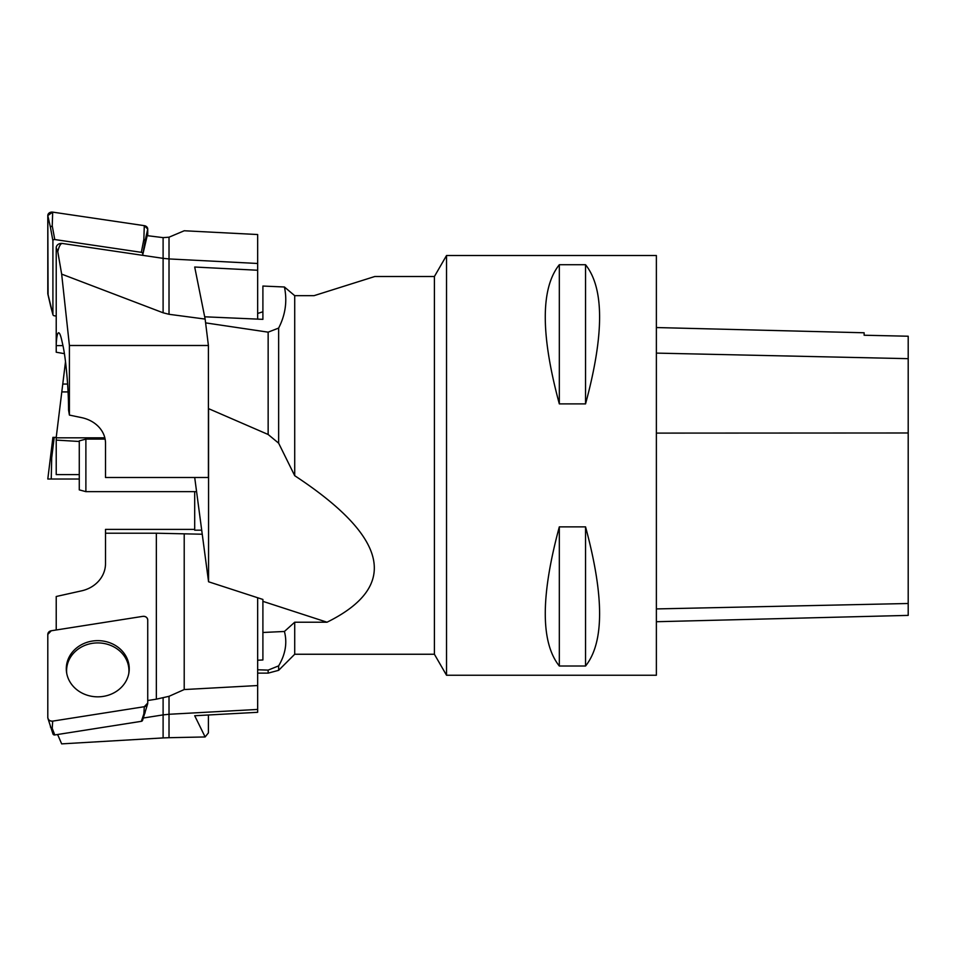 <?xml version="1.0" encoding="UTF-8"?>
<svg xmlns="http://www.w3.org/2000/svg" width="956" height="956" viewBox="0 0 956 956"><rect width="100%" height="100%" fill="white"/><g stroke="black" fill="none" stroke-linecap="round" stroke-linejoin="round"><path stroke-width="1.43" d="M257.654 669.774L268.146 670.108L268.146 673.132L257.654 673.132M268.146 670.108L278.638 665.866L278.638 670.323L268.146 673.132M278.638 665.866C285.462 654.31 287.386 642.85 284.422 631.474L294.711 622.213L294.711 654.251L278.638 670.323M205.6 322.877L268.146 332.162L278.638 328.075L278.638 443.166L294.711 475.694C388.686 537.535 399.465 586.375 327.024 622.213L294.711 622.213M294.711 654.251L434.406 654.251L434.406 276.511L374.8 276.511L313.998 295.679L294.711 295.679L294.711 475.694M294.711 295.679L284.422 286.991C287.386 301.08 285.462 314.775 278.638 328.075M268.146 332.162L268.146 434.49L278.638 443.166M194.701 477.486L208.563 581.774L208.563 408.654L268.146 434.49M434.406 276.511L446.524 255.527L446.524 675.235L434.406 654.251M257.654 313.449L262.9 311.787L262.9 319.352L204.68 316.795M284.422 286.991L262.9 286.047L262.9 319.352M208.563 581.774L262.9 599.448L262.9 659.975L257.654 660.226M201.537 530.186L194.701 530.186L194.701 491.647M284.422 631.474L262.9 632.478M262.9 601.348L327.024 622.213M656.378 621.723L908.2 615.389L908.2 336.225L864.128 335.233L864.128 332.772L656.378 327.55M446.524 675.235L656.378 675.235L656.378 255.527L446.524 255.527M559.32 264.728C540.594 288.186 540.594 334.576 559.32 403.886L585.55 403.886C604.276 334.576 604.276 288.186 585.55 264.728L559.32 264.728L559.32 403.886M559.32 526.864C540.594 596.186 540.594 642.563 559.32 666.021L585.55 666.021C604.276 642.563 604.276 596.186 585.55 526.864L559.32 526.864L559.32 666.021M585.55 666.021L585.55 526.864M585.55 403.886L585.55 264.728M85.885 491.647L79.276 489.878L79.276 440.871L85.885 439.103L85.885 491.647L196.291 491.647M65.51 361.667L56.225 437.358L56.225 474.606L79.276 474.606M79.276 441.481L56.225 440.095M79.276 479.016L47.8 479.016L79.276 479.016M47.8 479.016L50.393 457.912L47.8 479.016L51.242 479.016L51.696 457.912L54.217 437.358L52.915 437.358L50.393 457.912L51.696 457.912M56.225 437.358L54.217 437.358M208.408 714.98L208.408 732.894L205.134 736.957L194.701 715.733L257.654 712.304L257.654 685.536L184.209 689.551L169.021 696.315L156.342 699.171L156.342 533.209L105.507 533.209L105.507 529.397L194.701 529.397M156.342 533.209L202.086 534.225M57.623 734.495L61.662 743.876L163.106 737.924L163.106 714.897L143.364 718.004M205.134 736.957L169.021 737.697L169.021 714.275L163.106 714.897L163.106 697.784M169.021 737.697L163.106 737.924M257.654 709.436L169.021 714.275L169.021 696.315M58.197 734.399L57.778 735.212M56.225 629.992L56.225 596.496L81.642 590.832A31.476 28.094 -0 0 0 105.507 563.574L105.507 533.209M156.342 699.171L147.738 700.521M184.209 689.551L184.209 534.225M257.654 685.536L257.654 597.739M66.765 673.598A31.166 27.82 180 0 1 66.597 670.73A31.166 27.82 180 0 1 99.388 642.946A31.166 27.82 180 0 1 128.773 673.598M128.773 663.858A31.476 28.094 180 0 1 128.941 672.63A31.476 28.094 180 0 1 98.337 696.828A31.476 28.094 180 0 1 66.777 673.622A31.476 28.094 180 0 1 66.597 672.63A31.476 28.094 180 0 1 92.863 640.986A31.476 28.094 180 0 1 128.773 663.858M144.296 706.711L52.688 721.123A4.171 3.716 180 0 1 47.8 717.466L47.8 634.426A4.171 3.716 180 0 1 51.242 630.769L142.85 616.357A4.171 3.716 180 0 1 147.738 620.014L147.738 703.042L144.296 706.711L52.688 721.123C49.82 721.218 48.194 719.999 47.8 717.466L47.8 634.426L51.242 630.769L142.85 616.357C145.718 616.25 147.355 617.48 147.738 620.014L147.738 703.042A4.171 3.716 180 0 1 144.296 706.711L143.854 713.941L141.333 721.326A1.577 1.41 -0 0 0 142.564 720.346L147.618 703.951M52.688 721.123L52.233 728.364L54.767 734.949L141.333 721.326M47.92 718.362L52.998 734.017A1.577 1.41 -0 0 0 54.767 734.949M52.233 728.364L50.393 726.978M143.854 713.941L145.109 712.901M69.406 345.498L208.408 345.498L208.408 477.486L105.507 477.486L105.507 443.226A31.476 26.374 -0 0 0 81.642 417.641L69.406 415.083L69.406 345.498L61.662 274.121L57.778 251.619L56.225 247.795A5.246 4.398 0 0 1 62.379 243.469L142.623 255.324L147.2 235.654L163.106 237.626L163.106 258.347L142.623 255.324L145.157 240.625L143.854 239.323L141.333 252.324A1.577 1.315 -0 0 1 142.623 253.615M257.654 263.474L257.654 234.531L184.209 230.766L169.021 237.196L169.021 258.933L257.654 263.474L257.654 270.249L194.701 267.023L205.134 319.077L169.021 314.297L169.021 258.933L163.106 258.347L163.106 312.791L61.662 274.121M208.408 345.498L205.134 319.077M69.406 415.083L68.557 410.052C68.629 389.2 65.868 358.058 62.761 344.722L61.793 340.42C60.658 335.377 59.595 332.819 58.639 332.76C57.432 332.903 56.631 336.787 56.225 344.387L56.225 247.795M169.021 314.297L163.106 312.791M62.379 243.469C60.61 243.41 59.081 246.122 57.778 251.619M56.225 344.387L56.225 352.226L64.41 353.66M169.021 237.196L163.106 237.626M257.654 270.249L257.654 319.125M48.087 294.759L47.8 215.566L52.688 212.124L144.296 225.664L147.738 229.093L147.738 235.738L147.738 229.093A4.171 3.489 180 0 0 144.296 225.664L52.688 212.124A4.171 3.489 180 0 0 47.8 215.566L47.8 293.492A4.171 3.489 180 0 0 47.872 294.149L50.537 305.585M56.225 316.066L54.217 315.767A1.577 1.315 0 0 1 52.915 314.464L52.915 240.828A1.577 1.315 0 0 1 54.767 239.538L141.333 252.324M47.8 293.492L52.915 314.464M52.688 212.124L52.233 225.795L50.393 227.098L52.915 240.828M52.233 225.795L54.767 239.538M908.2 603.499L656.378 608.924M908.2 432.984L656.378 433.104M908.2 358.667L656.378 353.111M56.225 437.824L104.837 437.824M61.793 391.924L68.067 391.924M67.613 384.061L62.761 384.061M56.225 345.606L62.965 345.606M47.8 215.566L50.393 227.098M144.296 225.664L143.854 239.323M147.738 229.093L145.157 240.625M85.885 439.103L105.124 439.103M52.95 314.763L50.429 305.311"/></g></svg>

